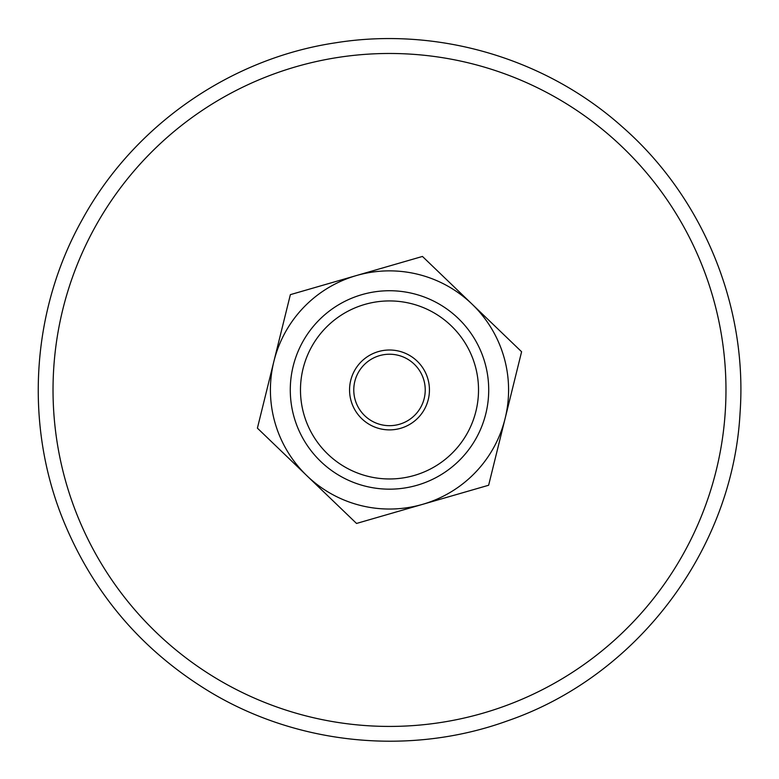 <?xml version="1.0" encoding="UTF-8"?>
<svg xmlns="http://www.w3.org/2000/svg" width="779" height="779" viewBox="0 0 779 779"><rect width="100%" height="100%" fill="white"/><g stroke="black" fill="none" stroke-linecap="round" stroke-linejoin="round"><path stroke-width="1.17" d="M505.113 418.498A119.09 119.09 0 0 0 356.412 275.552A119.09 119.09 0 0 0 306.965 475.803A119.09 119.09 0 0 0 505.113 418.498L488.637 485.249L356.539 523.449L257.401 428.148L290.363 294.647L422.461 256.447L521.599 351.748L505.113 418.498M361.933 294.637A99.215 99.215 0 0 1 484.811 362.391A99.215 99.215 0 0 1 417.067 485.259A99.215 99.215 0 0 1 294.189 417.515A99.215 99.215 0 0 1 361.933 294.637M364.767 304.433A89.02 89.02 0 0 1 475.015 365.215A89.02 89.02 0 0 1 414.233 475.463A89.02 89.02 0 0 1 303.985 414.681A89.02 89.02 0 0 1 364.767 304.433M400.591 428.314A39.933 39.933 0 0 1 351.134 401.049A39.933 39.933 0 0 1 378.409 351.582A39.933 39.933 0 0 1 427.866 378.857A39.933 39.933 0 0 1 400.591 428.314M379.577 355.633A35.727 35.727 0 0 1 423.825 380.025A35.727 35.727 0 0 1 399.423 424.273A35.727 35.727 0 0 1 355.175 399.87A35.727 35.727 0 0 1 379.577 355.633M502.504 706.884A336.47 336.47 0 0 1 72.574 502.952A336.47 336.47 0 0 1 276.496 73.022A336.47 336.47 0 0 1 706.426 276.944A336.47 336.47 0 0 1 502.504 706.884M507.489 720.857C410.436 756.068 298.143 745.104 209.736 691.791C141.418 650.27 92.321 592.429 62.466 518.269C24.217 422.384 31.647 309.789 82.165 219.756C133.404 125.867 229.815 58.552 335.613 42.796C437.535 26.389 545.797 58.201 622.635 127.143C703.086 197.623 747.752 306.41 740.05 413.084C732.679 549.886 637.095 676.396 507.489 720.857"/></g></svg>
